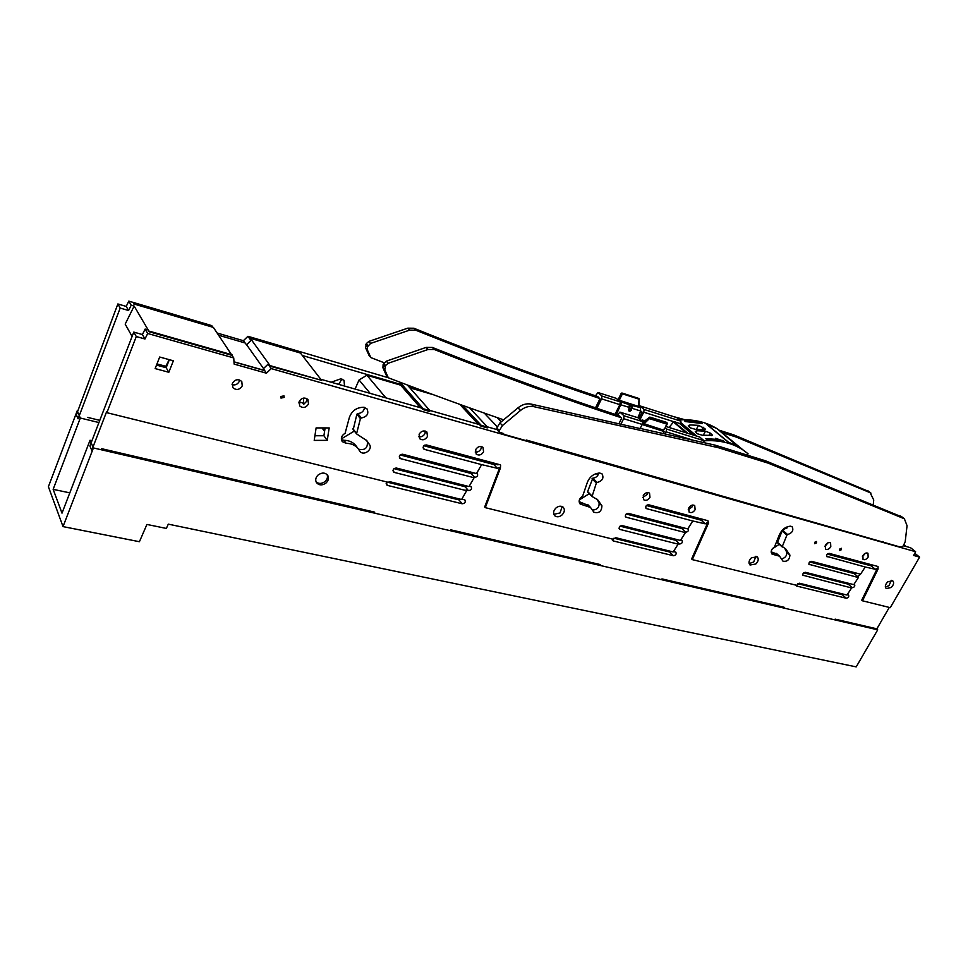 <?xml version="1.0" encoding="UTF-8"?>
<svg xmlns="http://www.w3.org/2000/svg" width="968" height="968" viewBox="0 0 968 968"><rect width="100%" height="100%" fill="white"/><g stroke="black" fill="none" stroke-linecap="round" stroke-linejoin="round"><path stroke-width="1.45" d="M300.782 399.361L299.245 402.966M91.948 440.706L90.036 440.259L62 513.149L53.155 489.336L80.308 418.031L77.174 410.892L48.4 486.722L63.029 526.604L139.416 541.717L146.918 524.438L166.339 528.431L168.299 524.148L856.208 666.879L877.71 629.817L93.412 447.942L90.036 440.259M877.71 629.817L876.5 628.752M77.815 411.049L77.174 410.892M98.93 422.556L80.308 418.031M69.805 492.857L53.155 489.336M93.412 447.942L63.029 526.604M475.215 452.044C477.672 452.346 479.584 451.294 480.951 448.922L481.386 446.514M327.075 474.55C327.983 477.042 327.305 479.366 325.042 481.519C321.775 483.903 318.799 484.036 316.088 481.895M318.145 474.973C321.763 472.42 324.885 472.457 327.535 475.07C329.18 477.732 328.684 480.37 326.059 482.984C322.417 485.561 319.259 485.512 316.621 482.826C315.036 480.176 315.544 477.563 318.145 474.973M392.984 470.642L394.375 472.444L466.649 490.703L461.591 499.5L390.104 481.774L387.938 482.233L106.891 412.695L106.528 411.944L91.742 450.265L89.891 446.018L133.778 332.097L136.282 336.549L106.891 412.695M461.881 499.004L464.967 500.032C465.753 502.259 464.821 503.505 462.159 503.771L387.575 485.428L386.583 484.835L386.873 481.967M386.813 482.028L458.941 499.875L462.159 503.771M461.058 499.367L458.941 499.875M466.649 490.703L466.056 490.002L468.427 490.594C471.101 490.328 472.033 489.058 471.222 486.819L469.298 486.081M394.012 468.645L465.16 486.747L468.427 490.594M467.399 486.142L465.16 486.747M399.239 456.92L400.643 458.663L474.09 477.744L469.02 486.565L396.384 468.04C393.625 468.258 392.633 469.528 393.419 471.876L393.298 471.706M474.09 477.744L473.485 477.042L474.55 477.321C477.26 477.042 478.18 475.76 477.333 473.497L476.74 473.122M400.159 454.936L471.259 473.521L474.55 477.321M473.606 472.82L471.259 473.521M423.076 447.748L424.432 449.37L481.628 464.628L476.486 473.582L402.652 454.234C399.857 454.452 398.876 455.746 399.711 458.118L399.566 457.937M481.628 464.628L497.286 468.294L499.778 467.447L500.396 468.137L500.637 465.124L499.924 464.725L426.452 444.953C423.645 445.183 422.689 446.49 423.56 448.862L423.403 448.68M423.887 445.74L493.91 464.543L497.286 468.294M495.713 464.241L493.91 464.543M498.326 464.301L498.012 464.87L424.71 445.159M499.778 467.447L484.69 506.954L485.283 507.656L500.396 468.137M619.084 528.455L620.065 529.46L678.12 544.137L673.183 551.941L615.817 537.724L613.095 539.2L485.283 507.656M673.462 551.506L675.87 552.232C676.596 554.168 675.773 555.342 673.413 555.729L613.18 540.918L612.236 538.995M613.93 538.22L669.675 552.014L673.413 555.729M671.465 551.518L669.675 552.014M678.12 544.137L677.443 543.459L679.596 544.004C681.98 543.617 682.803 542.443 682.053 540.483L680.722 540.023M620.052 526.144L675.821 540.326L679.596 544.004M677.721 539.757L675.821 540.326M625.316 516.295L626.284 517.263L685.404 532.618L680.456 540.459L622.049 525.563C619.58 525.926 618.721 527.124 619.496 529.169L619.363 529.036M685.404 532.618L684.715 531.952L685.671 532.206C688.079 531.807 688.889 530.621 688.127 528.649L687.982 528.552M626.187 514.008L681.859 528.564L685.671 532.206M683.868 527.911L681.859 528.564M645.68 507.764L646.6 508.66L692.773 520.99L687.752 528.927L628.28 513.355C625.788 513.718 624.941 514.928 625.739 516.985L625.594 516.839M692.773 520.99L705.2 523.833L707.826 522.369L708.528 523.023L707.91 520.711L648.608 504.751C646.116 505.127 645.281 506.349 646.104 508.406L645.946 508.26M646.43 505.502L701.34 520.24L705.2 523.833M702.853 519.949L701.34 520.24M705.563 520.082L647.156 504.969M707.874 522.418L691.612 558.935L692.301 559.613L708.528 523.023M802.774 575.186L851.598 587.963L847.012 595.042L799.302 583.208L796.64 585.313L692.301 559.613M847.266 594.642L848.549 595.03C849.154 596.724 848.404 597.8 846.298 598.248L796.652 586.039L795.89 585.12M797.692 583.68L842.269 594.715L846.298 598.248M843.818 594.243L842.269 594.715M851.598 587.963L850.86 587.322L852.324 587.697C854.441 587.249 855.192 586.16 854.575 584.454L854.018 584.249M803.694 572.85L848.27 584.188L852.324 587.697M849.916 583.656L848.27 584.188M808.873 564.271L858.374 577.545L853.764 584.636L805.4 572.306C803.21 572.741 802.436 573.842 803.101 575.621L802.98 575.524M858.374 577.545L857.624 576.904L860.685 573.976M809.696 561.972L854.187 573.601L858.265 577.073M855.918 572.983L854.187 573.601M826.575 556.322L865.21 567.006L860.54 574.193L811.499 561.343C809.296 561.779 808.522 562.904 809.2 564.695L809.079 564.598M865.21 567.006L875.338 569.281L877.31 568.422L861.738 600.16L862.476 600.801L890.257 607.662L919.6 557.12L913.635 555.438L915.607 551.712L271.209 368.59L266.442 373.2L234.135 364.101L233.736 357.93L147.693 333.488L144.97 338.994L136.282 336.549M827.301 554.059L871.212 565.856L875.338 569.281M827.216 556.866L826.902 556.721C826.212 554.918 826.975 553.805 829.189 553.369L878.036 566.51L878.061 569.039L877.31 568.422M872.519 565.566L871.212 565.856M875.229 565.76L827.942 553.575M878.061 569.039L862.476 600.801M661.943 578.9L784.298 607.323M450.737 529.823L600.462 564.61M101.737 448.716L374.737 512.157M325.115 427.916L323.905 435.745L314.915 435.757M407.334 384.998L429.986 410.686L429.647 411.448L422.871 409.524L421.6 408.06L320.747 379.25M353.247 429.477L356.889 414.183L357.797 413.53C361.754 413.215 363.992 411.17 364.525 407.383M591.908 496.294L587.636 491.538L592.827 478.156C595.877 477.877 597.861 476.195 598.769 473.086M782.265 546.968L777.546 542.358L782.132 530.96L787.928 526.568M915.607 551.712L910.61 547.767L903.374 545.686M233.736 357.93L231.981 355.353L149.241 331.77L148.165 329.943L145.115 329.072L142.417 334.553L133.778 332.097M156.501 365.093L166.169 367.719L169.339 359.697M239.592 379.964L239.241 381.44C237.644 384.356 235.248 385.433 232.03 384.683M306.844 398.622L306.541 401.417L303.674 404.334L302.318 402.47L298.797 402.894M394.375 472.444L393.419 471.876M400.643 458.663L399.711 458.118M424.432 449.37L423.56 448.862M145.115 329.072L147.693 333.488M270.06 365.614L321.582 380.315L300.443 353.054L250.337 338.292L270.06 365.614L269.588 366.073L268.051 364.186L263.417 368.663L266.442 373.2M264.603 370.611L234.002 361.959M268.051 364.186L271.209 368.59M533.755 406.645C529.193 405.786 524.801 407.044 520.554 410.42L517.977 407.843C522.212 404.479 526.604 403.22 531.142 404.092L533.755 406.645L718.147 447.639L768.423 463.224L904.378 518.788L907.052 525.709L905.201 541.705L903.253 545.94L901.752 546.908L899.006 546.678L526.326 440.016L526.011 440.609L503.36 434.172L503.626 433.555L499.44 432.26L499.331 430.603L502.452 425.545L499.936 422.907L496.838 427.953L499.331 430.603M711.843 492.833L712.859 493.753M502.465 433.228L503.36 434.172M496.911 429.574L487.303 426.827M480.854 426.065L487.267 427.892L487.606 427.154L481.193 425.327L480.854 426.065L479.499 424.601L429.719 410.384M269.588 366.073L321.582 380.315M882.78 541.499L883.869 542.382M562.202 506.554L560.012 512.955L553.805 514.335M556.007 507.946C558.693 505.901 561.077 505.647 563.182 507.196C565.082 509.567 564.671 512.181 561.936 515.036C559.238 517.094 556.842 517.336 554.724 515.75C552.861 513.379 553.285 510.777 556.007 507.946M755.96 556.249L753.685 562.021L749.111 563.582M751.398 557.822L757.158 556.781C758.912 558.802 758.476 561.198 755.826 563.993L750.043 565.022C748.312 563.013 748.76 560.617 751.398 557.822M891.322 580.304L888.987 585.604L885.369 587.14M887.716 581.853L892.665 580.715C894.287 582.506 893.803 584.757 891.238 587.479L886.264 588.604C884.679 586.826 885.151 584.575 887.716 581.853M242.242 385.942C239.435 389.983 236.289 390.527 232.804 387.587L232.381 383.255C235.163 379.238 238.297 378.669 241.782 381.549L242.242 385.942M308.477 404.043C305.9 407.818 302.96 408.46 299.669 405.943L299.173 401.502C301.726 397.739 304.654 397.086 307.945 399.542L308.477 404.043M427.469 436.52C425.194 439.896 422.592 440.634 419.664 438.722L419.108 434.233C421.37 430.857 423.96 430.119 426.888 431.994L427.469 436.52M425.363 431.087L424.964 433.579C423.476 436.169 421.382 437.209 418.708 436.689M483.576 451.826C481.423 455.045 478.954 455.807 476.195 454.125L475.651 449.66C477.793 446.454 480.249 445.679 483.008 447.337L483.576 451.826M649.976 497.37C648.088 500.154 646.007 500.964 643.708 499.778L643.272 495.543C645.148 492.76 647.229 491.962 649.528 493.123L649.976 497.37M647.544 492.543L647.023 494.551L642.74 497.54M695.133 509.7C693.306 512.387 691.297 513.185 689.119 512.108L688.732 507.958C690.547 505.284 692.543 504.473 694.721 505.538L695.133 509.7M692.64 505.042L692.096 506.905L688.188 509.809M868.151 557.048C866.517 559.371 864.823 560.157 863.045 559.407L862.863 555.608C864.485 553.297 866.191 552.51 867.957 553.248L868.151 557.048M865.368 553.26L862.403 556.721M830.81 546.763C829.153 549.159 827.386 549.945 825.535 549.134L825.305 545.262C826.962 542.879 828.717 542.08 830.58 542.879L830.81 546.763M828.112 542.758L824.796 546.557M841.47 549.667L839.619 550.514L839.534 549.146L841.386 548.299L841.47 549.667M816.556 542.866L814.669 543.714L814.572 542.334L816.472 541.487L816.556 542.866M284.168 397.437L280.974 398.09L280.805 396.517L283.987 395.851L284.168 397.437M159.672 357.023L155.134 368.578L168.819 372.281L173.369 360.798L159.672 357.023M166.169 367.719L168.819 372.281M314.213 440.392L316.113 427.904L329.18 427.929L327.244 440.355L314.213 440.392M323.905 435.745L327.244 440.355M356.889 414.183L360.411 418.648L361.318 417.982C367.235 416.7 369.098 413.614 366.908 408.726L363.508 407.25C356.502 407.467 351.795 410.88 349.363 417.486L345.104 433.265C341.401 435.636 340.482 438.431 342.345 441.662L342.055 441.275M360.411 418.648L356.539 433.87L366.787 440.609L369.703 444.869C372.632 449.854 363.544 456.085 360.036 451.487L357.906 448.353C355.002 445.062 351.081 443.38 346.145 443.32L342.345 441.662M346.145 443.32L343.882 440.283L341.414 439.69M343.882 440.283C348.795 440.343 352.703 442.025 355.607 445.304L356.526 446.514M366.4 440.174L367.368 441.844C367.816 448.087 364.875 450.543 358.571 449.2M592.029 478.749L596.349 483.068L597.147 482.475C602.507 480.927 604.117 478.035 601.999 473.836L599.785 473.062C594.025 473.4 589.887 476.474 587.382 482.27L582.651 496.124C579.094 498.629 578.271 501.267 580.195 504.038L579.856 503.687M596.349 483.068L592.041 496.487L597.583 499.669L601.914 505.78C601.685 511.419 599.01 513.572 593.904 512.241L590.54 507.486L580.195 504.038M582.712 504.885L579.13 501.908M579.905 501.956L588.774 505.647M596.99 499.173L599.071 502.876C599.422 507.317 597.256 509.712 592.61 510.063M782.132 530.96L786.899 535.098L787.601 534.554C792.393 532.92 793.881 530.283 792.078 526.653L790.481 526.193C785.641 526.592 781.975 529.387 779.458 534.554L774.509 546.896C771.193 549.364 770.395 551.784 772.113 554.144L771.835 553.89M786.899 535.098L782.277 546.533L785.617 548.808L789.936 555.1C789.489 559.867 787.165 561.888 782.979 561.162L779.591 556.201L772.113 554.144M771.145 551.845L777.34 554.192M784.673 548.178L786.803 552.329C786.984 555.68 785.29 557.858 781.745 558.863M157.118 363.52L157.966 361.354M169.182 359.648L165.818 366.327L157.409 364.029M120.189 308.066L117.866 303.964L76.351 414.885L78.069 418.817L120.189 308.066L128.587 310.51L131.188 305.198L134.153 306.07L125.187 324.123L132.096 336.477M87.713 417.414L99.789 420.354M331.153 382.227L340.736 378.851L344.039 380.327L344.499 386.038M302.318 355.486L400.958 384.465L400.655 385.155L366.908 375.245L359.055 379.94L355.075 389.051M388.277 377.726L247.941 336.295L243.379 340.712L217.231 333.053M250.337 338.292L250.881 340.373L247.941 336.295M400.958 384.465L400.099 382.348L423.222 408.75L422.871 409.524M423.863 391.193L408.919 386.813M400.655 385.155L420.354 407.709M366.908 375.245L385.917 397.872M359.055 379.94L370.127 393.359M363.98 407.286L364.488 407.927M354.361 431.038L341.329 438.903M341.898 379.032L338.691 384.381M596.893 408.29L601.539 398.852L601.963 396.057L598.006 392.524L595.453 395.803M413.856 328.237L415.732 330.185L409.658 330.124L370.623 343.41L368.856 341.401L407.782 328.164L413.856 328.237C479.898 354.845 541.185 377.629 597.716 396.565L599.93 398.816L595.514 407.831M596.336 473.546L597.946 475.143M589.258 493.668L579.36 499.899M785.701 527.512L786.754 528.431M779.252 544.331L772.234 548.916M847.339 559.443L846.213 558.488M128.587 310.51L126.227 306.42L117.866 303.964M131.188 305.198L128.804 301.121L126.227 306.42M134.153 306.07L149.241 331.77M212.851 327.244L211.738 325.611L128.804 301.121M303.42 398.114L303.674 404.334M722.394 432.648L736.358 437.1L870.111 492.688L873.729 499.984L873.245 504.848M678.943 419.483L680.48 419.834M672.627 416.337L684.969 419.749M719.284 430.252L733.538 434.801L736.358 437.1M868.828 491.49L733.538 434.801M639.11 406.802L640.078 405.943L676.789 417.656L680.928 421.165L680.552 423.851L679.778 423.597M497.056 417.559L501.182 421.879M484.266 413.082L497.431 426.985M469.565 407.867L487.606 427.154M462.668 405.398L481.193 425.327M459.824 404.37L478.252 424.25M433.482 394.762L409.815 387.817M401.103 382.638L400.099 382.348M251.099 340.434L246.622 344.765L263.526 368.554M250.881 340.373L246.622 344.765M246.404 344.705L245.182 342.999L218.744 335.267M244.952 342.926L243.379 340.712M429.986 410.686L423.222 408.75M499.319 432.127L496.947 429.611L496.838 427.953M517.977 407.843L499.936 422.907M531.142 404.092L640.126 428.558L642.207 424.432L623.646 418.684L620.863 424.262M669.057 427.469L673.716 421.685L643.732 412.199L640.114 419.386M598.006 392.524L616.253 398.344L620.258 401.877L619.847 404.636L615.007 414.377M619.847 404.636L601.539 398.852M620.258 401.877L601.963 396.057M640.538 410.783L642.099 412.15L638.977 418.37M722.781 432.974L717.748 429.187M716.005 428.086C705.611 421.854 693.427 419.132 679.439 419.894M368.856 341.401L366.315 343.604L365.601 347.851L369.098 355.571L370.853 357.603L384.114 362.746M415.732 330.185C481.895 356.805 543.278 379.589 599.894 398.526M370.623 343.41L367.501 346.762L367.368 349.884L370.853 357.603M640.417 411.799L642.014 412.32M615.43 414.522L619.822 404.684M617.403 415.175L619.919 412.102L624.07 415.816L623.646 418.684M640.187 428.425L715.219 445.171L765.422 460.78L902.055 517.009M133.415 303.843L213.383 327.402L232.054 355.474M233.99 361.814L264.712 370.49M149.52 331.225L232.017 354.76M687.909 433.349L673.716 421.685M674.103 421.588L679.572 423.476M680.928 421.165L644.131 409.464L643.732 412.199M640.078 405.943L644.131 409.464M520.554 410.42L502.452 425.545M718.147 447.639L715.219 445.171M432.321 347.427L434.293 349.496L428.098 349.472L388.168 363.29L386.292 361.173L426.126 347.403L432.321 347.427C499.512 374.108 561.742 396.868 619.024 415.708L621.625 418.309L618.939 423.681M747.235 455.129L748.046 453.738L743.291 450.144C732.413 442.957 719.333 439.847 704.051 440.815M680.734 422.544L696.754 436.12M697.081 430.748L705.551 431.196L710.33 433.144L712.509 435.37L702.417 435.249L697.323 433.773L695.254 431.413L697.081 430.748L695.992 432.648M724.282 441.323L715.642 438.298L716.901 439.351L705.781 438.71L706.737 439.508L724.27 441.36M738.427 446.865L728.71 442.606L706.337 424.105L713.428 427.033M696.295 429.344L698.581 425.375L704.934 428.642L705.466 429.502L703.869 429.792L695.411 429.344L690.353 427.88L688.308 425.569L690.148 424.916L689.071 426.803M698.581 425.375L690.148 424.916M695.496 421.516L684.533 420.814L685.441 421.576L702.465 423.524L694.298 420.511L695.278 422.121M637.851 417.704L640.719 411.097M616.313 414.812L620.67 404.757M665.936 426.489L699.719 437.052L704.063 440.718L703.796 442.63M665.27 427.783L666.807 429.114L665.258 434.16M662.281 429.731L664.338 431.534L663.298 433.591M619.919 412.102L638.42 417.886L642.619 421.588L642.207 424.432M704.063 440.718L666.807 429.114M695.145 440.827L666.395 431.922M768.423 463.224L765.422 460.78M642.619 421.588L624.07 415.816M386.292 361.173L383.098 364.597L382.929 367.779L386.45 375.608L388.301 377.762C428.618 393.189 467.06 407.213 503.614 419.834M434.293 349.496C501.618 376.177 563.945 398.925 621.299 417.752M388.168 363.29L385.542 365.565L384.792 369.909L388.301 377.762M642.147 424.541L664.326 431.571M706.41 439.242L708.975 439.496M716.659 439.992L716.901 439.351M722.745 440.355L723.955 441.396M722.588 440.791L716.828 439.545M702.405 423.524L701.243 422.52M695.423 421.733L701.086 422.956M687.377 421.576L685.15 421.334M653.702 427.069L653.194 427.916L642.316 423.657M653.194 427.916L653.751 427.082M660.007 429.03L653.702 427.287M621.202 404.926L629.611 407.504L628.885 409.295L629.369 404.116L621.504 402.095L629.793 404.818L629.031 410.347L631.366 410.142C629.551 411.908 628.619 411.618 628.595 409.27M638.565 406.439L639.037 399.179L622.448 393.843L619.847 398.998L618.939 398.598L619.847 398.998L619.496 400.341L638.444 406.379L640.284 407.589L632.346 405.06L631.245 408.06L640.223 410.856L640.55 408.399M620.815 404.721L621.504 402.095L620.512 402.035L620.403 404.285M648.233 425.545L642.328 423.597M653.787 427.142L659.946 429.018M618.298 400.147L621.855 393.044M643.526 422.738L649.165 417.486L643.526 422.738M642.498 422.387L643.466 422.726M629.793 404.733L631.221 404.321L628.607 403.62M630.761 405.035L629.575 407.576L630.882 408.738L628.922 410.238M638.686 406.524L639.061 405.011L638.614 406.487M619.496 400.341L618.649 400.462M643.962 424.032L662.935 429.937L644.277 423.827L645.547 422.351L644.894 421.552L650.133 417.559L667.206 423.185M666.371 422.435L667.242 423.185M644.785 421.298L645.547 422.351L650.242 417.813L667.061 423.101L649.855 417.099L667.134 422.919M644.664 421.37L650.133 417.535M629.309 408.23L630.882 408.738M638.953 398.538L638.916 404.975L639.17 399.179M643.889 421.854L644.531 421.491M665.076 427.844L663.733 429.429M835.13 619.133L876.863 628.837L889.289 607.42M914.772 553.297L919.6 557.12M142.417 334.553L144.97 338.994M906.133 546.496L903.834 544.669M737.955 446.478L716.804 428.413L706.834 424.516M738.269 446.066L728.202 442.182M706.918 424.383L728.299 442.049M387.575 485.428L386.171 483.576M613.18 540.918L612.187 539.878M796.652 586.039L795.95 585.398M369.703 444.869L367.368 441.844M356.418 433.265L352.933 428.739M361.318 417.982L357.797 413.53M601.914 505.78L599.071 502.876M591.92 495.906L587.636 491.538M597.147 482.475L592.827 478.156M773.928 554.64L771.157 552.147M789.936 555.1L786.803 552.329M782.277 546.533L777.546 542.358M787.601 534.554L782.846 530.428M322.017 427.916L324.57 431.401M870.111 492.688L867.171 490.425M693.136 434.983L679.294 423.234M686.167 432.817L673.425 421.927M407.782 328.164L409.658 330.124M366.315 343.604L368.082 345.624M367.501 346.762L365.747 344.741M365.601 347.851L367.368 349.884M615.551 414.558L617.039 411.11M903.507 518.34L900.385 515.944M710.33 433.144L708.975 435.479M711.976 434.499L711.274 435.697M705.551 431.196L703.216 435.237M704.256 429.816L704.934 428.642M703.325 427.299L701.994 429.598M640.489 410.856L640.356 407.613L632.515 405.592L631.366 410.142M426.126 347.403L428.098 349.472M383.691 363.436L385.542 365.565M384.961 366.727L383.098 364.597M382.929 367.779L384.792 369.909M649.528 426.67L649.939 425.908M650.339 426.029L649.879 426.864M631.245 408.06L630.398 409.646M628.74 409.307L628.946 410.263M618.165 400.026L618.709 398.635M618.479 400.304L618.673 398.743M619.484 400.341L621.335 401.563L620.198 401.829M643.478 423.73L642.437 422.847M631.221 404.321L632.346 405.06L630.773 405.011M629.636 404.914L628.256 403.378M638.505 406.403L640.61 408.181M621.141 393.407L621.746 393.056L621.141 393.407M622.291 393.117L638.868 398.465L622.291 393.117L622.448 393.843L621.553 393.431L622.061 393.069M642.583 421.794L643.272 422.568M644.652 421.419L643.514 423.149L644.277 423.827L642.691 422.459M629.696 404.697L628.365 403.438M621.057 393.577L618.056 399.929M644.652 420.741L642.292 420.003L643.78 421.685M650.133 417.559L650.036 418.829L666.855 424.105L667.061 423.101L665.064 428.159M644.506 420.886L643.454 422.06M644.761 420.899L649.855 417.099L666.698 422.399L667.291 423.911M357.906 448.353L355.607 445.304M356.49 433.809L353.054 429.332M590.54 507.486L587.721 504.57M591.992 496.439L587.757 492.131M779.591 556.201L776.469 553.418M782.325 547.041L777.631 542.903M870.982 493.135L868.042 490.885M693.209 435.007L679.415 423.294M718.062 429.405L743.291 450.144M904.378 518.788L901.269 516.392M653.303 427.929L653.811 427.106M641.155 420.293L644.688 420.705M642.425 422.883L643.551 423.851M662.935 429.937L643.877 424.02M663.007 429.961L663.709 429.744M664.968 428.292L663.745 429.707M667.267 423.96L665.101 428.11"/></g></svg>
